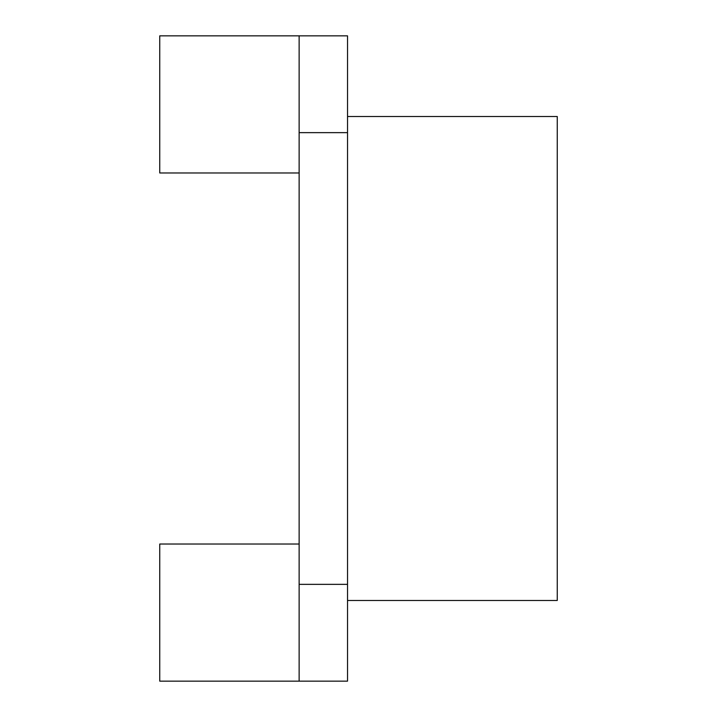 <?xml version="1.0" encoding="UTF-8"?>
<svg xmlns="http://www.w3.org/2000/svg" width="717" height="717" viewBox="0 0 717 717"><rect width="100%" height="100%" fill="white"/><g stroke="black" fill="none" stroke-linecap="round" stroke-linejoin="round"><path stroke-width="1.08" d="M347.53 600.487L557.252 600.487L557.252 116.513L347.53 116.513M299.132 172.976L159.748 172.976L159.748 35.85L347.53 35.85L347.53 681.15L299.132 681.15L299.132 132.645L347.53 132.645M299.132 35.85L299.132 132.645M299.132 544.024L159.748 544.024L159.748 681.15L299.132 681.15M299.132 584.355L347.53 584.355"/></g></svg>
